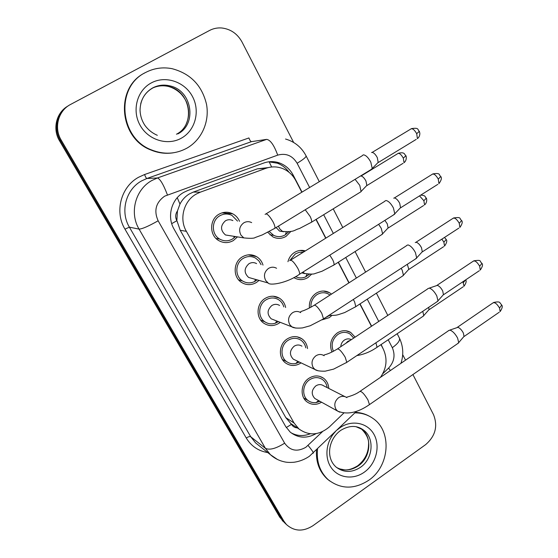 <?xml version="1.0" encoding="UTF-8"?>
<svg xmlns="http://www.w3.org/2000/svg" width="558" height="558" viewBox="0 0 558 558"><rect width="100%" height="100%" fill="white"/><g stroke="black" fill="none" stroke-linecap="round" stroke-linejoin="round"><path stroke-width="0.84" d="M331.933 352.035C329.094 344.412 330.901 338.029 337.346 332.882C341.88 330.127 346.323 329.973 350.675 332.415L355.104 337.158M309.411 308.002C308.93 301.69 311.204 296.744 316.24 293.159C320.655 290.53 325.035 290.355 329.38 292.622L331.48 294.115M331.801 315.542L329.255 317.655L322.064 319.839M287.956 261.702C289.009 257.67 291.213 254.574 294.575 252.397C298.028 250.333 301.627 249.838 305.359 250.919M311.65 274.145L307.939 277.535C303.447 280.186 298.949 280.318 294.436 277.933L293.864 277.584M290.927 231.396L286.059 236.362C281.734 238.859 277.34 239.033 272.883 236.885L267.777 232.323M321.582 402.213C316.407 405.192 311.524 405.059 306.928 401.816C299.716 396.571 300.853 383.304 308.958 378.268C314.035 375.192 318.883 375.164 323.507 378.185C326.751 380.654 328.502 384.064 328.767 388.424M301.083 362.881L300.671 363.16C295.468 366.285 290.453 366.236 285.633 363.014C277.947 357.734 278.902 343.923 287.335 338.852C292.329 335.895 297.156 335.86 301.822 338.741C305.1 341.077 307.005 344.356 307.528 348.576M280.228 322.329L278.826 323.354C273.706 326.353 268.719 326.318 263.857 323.242C255.613 317.955 256.338 303.517 265.134 298.397C270.016 295.573 274.801 295.517 279.488 298.223C282.773 300.392 284.824 303.482 285.633 307.5M259.031 280.402L256.408 282.488C251.407 285.354 246.476 285.347 241.593 282.467C232.714 277.214 233.139 262.044 242.353 256.875C247.082 254.197 251.784 254.099 256.457 256.589C259.7 258.535 261.883 261.367 263.006 265.106M237.457 236.885L233.384 240.533C228.557 243.246 223.716 243.281 218.855 240.651C209.229 235.511 209.257 219.468 218.952 214.23C223.486 211.719 228.055 211.573 232.672 213.784C235.811 215.458 238.092 217.962 239.521 221.31M268.265 167.595L257.384 168.837L193.305 192.078L189.274 193.989C185.27 196.43 182.166 199.792 179.969 204.068L177.451 210.931C175.345 214.07 175.142 217.334 176.851 220.724L171.711 223.639M301.815 192.224L295.761 180.569C292.692 174.807 288.221 170.762 282.362 168.432C276.921 166.423 271.446 166.382 265.943 168.307L200.322 192.168L196.144 194.128C183.715 201.006 178.999 218.896 186.358 231.326L294.059 423.02L298.914 428.935C309.041 436.119 319.246 435.393 329.527 426.772L343.735 413.115M176.851 220.724L177.451 210.931M177.081 221.128L180.22 230.28L285.801 417.614L291.485 424.345C292.817 426.57 294.77 427.749 297.344 427.895M380.465 377.334C386.743 368.168 387.691 358.787 383.318 349.175L380.968 344.642M371.44 326.297L359.861 303.998M348.896 282.885L338.204 262.288M325.698 238.21L315.961 219.461M285.431 523.564L281.699 519.024L60.355 140.463C53.122 128.64 57.028 112.207 68.641 105.595C57.028 112.207 53.122 128.64 60.355 140.463L281.699 519.024L284.315 522.49L279.628 517.043L59.511 140.79C52.326 129.051 56.198 112.73 67.734 106.159M283.338 521.556L282.222 520.488M302.011 192.105L293.18 175.1C290.09 169.325 285.598 165.301 279.691 163.034C274.431 161.164 269.158 161.15 263.864 162.992L187.816 190.48L183.687 192.412C171.383 199.178 166.737 216.811 174.033 229.066L285.647 426.5L290.237 432.136C298.195 438.274 306.844 438.762 316.191 433.601M412.913 374.551L433.503 414.608C438.037 426.131 435.414 436.133 425.635 444.621L312.968 525.692C303.147 531.893 294.303 531.502 286.428 524.52L283.806 521.033L61.213 140.128C53.666 127.838 58.192 110.665 70.629 104.416L209.55 30.46C213.372 28.465 217.453 27.635 221.791 27.984C230.726 29.086 237.485 33.794 242.074 42.108L293.641 142.45M402.688 354.651L405.526 360.168M383.151 348.841L381.149 344.523M371.621 326.179L360.043 303.88M349.085 282.767L338.385 262.169M325.886 238.092L316.156 219.343M310.255 433.782C303.447 436.44 297.002 436.084 290.92 432.701M268.719 161.806L277.361 163.208C282.097 164.994 285.975 168.007 288.995 172.248M237.534 221.094L231.954 215.416C227.866 213.435 223.821 213.561 219.803 215.786C211.245 220.424 211.245 234.604 219.768 239.117C224.037 241.419 228.299 241.377 232.546 238.998L235.483 236.571M232.874 220.598C230.377 219.364 227.894 219.427 225.439 220.794C220.243 225.585 220.257 230.314 225.488 234.974L230.747 235.818M362.456 155.389L363.453 154.845C365.86 155.124 368.308 157.551 370.798 162.127L372.249 168.502L370.651 169.82M371.565 152.515L371.977 152.397C373.741 152.592 375.513 154.336 377.299 157.621L378.212 162.545L416.226 139.374M269.298 231.521L273.664 235.33C277.591 237.206 281.455 237.045 285.257 234.855L288.646 231.814M276.112 227.531L279.523 231.075L283.764 231.758M355.083 179.32L359.784 185.389L361.089 191.666L310.527 222.823M360.991 176.007C362.616 176.272 364.276 177.946 365.964 181.036L366.878 185.577L403.05 163.327M261.088 264.659L258.919 260.914L255.669 258.159C251.532 255.941 247.375 256.017 243.183 258.389C235.051 262.964 234.695 276.377 242.556 280.995C246.496 283.345 250.563 283.506 254.755 281.469L257.133 279.865M256.582 263.606C254.057 262.225 251.519 262.267 248.952 263.725C243.972 268.314 243.867 272.89 248.631 277.452L252.572 278.575M384.874 201.047L386.031 200.51C388.521 201.013 390.977 203.503 393.418 207.967L394.771 213.812L393.271 215.081M393.697 198.16L394.373 197.957C396.187 198.306 397.966 200.092 399.716 203.307L400.567 207.827L437.821 184.342M283.806 306.879C282.941 303.81 281.218 301.425 278.644 299.737C274.501 297.33 270.267 297.379 265.95 299.883C258.18 304.403 257.559 317.16 264.848 321.82C268.112 323.968 271.634 324.421 275.415 323.18L278.428 321.631M279.593 305.449C277.068 303.957 274.487 303.977 271.844 305.512C267.052 309.941 266.85 314.377 271.237 318.841L274.18 319.978M406.677 245.429L407.996 244.92C410.549 245.632 413.018 248.171 415.403 252.537L416.673 257.901L415.271 259.114M415.236 242.556L416.149 242.263C418.012 242.765 419.804 244.585 421.506 247.724L422.308 251.881L458.843 228.11M305.798 347.836C305.135 344.579 303.517 342.033 300.936 340.206C296.814 337.646 292.538 337.674 288.123 340.296C280.674 344.781 279.851 356.981 286.652 361.626C289.421 363.6 292.497 364.221 295.88 363.488L299.381 362.065M301.948 346.176C299.437 344.593 296.835 344.607 294.143 346.211C289.525 350.501 289.239 354.818 293.299 359.171L295.517 360.224M427.881 288.584L429.353 288.123C431.983 289.03 434.459 291.618 436.788 295.893L437.974 300.825L436.684 301.969M429.262 288.109L437.332 285.368C439.251 286.01 441.043 287.865 442.71 290.934L443.464 294.764L479.308 270.721M327.127 387.587L327.037 386.945C326.451 383.841 324.972 381.4 322.594 379.614C318.506 376.929 314.217 376.95 309.732 379.67C302.569 384.127 301.585 395.845 307.96 400.463C310.346 402.269 313.052 402.981 316.079 402.59L319.964 401.321M344.907 396.626L323.689 385.836C321.206 384.19 318.597 384.197 315.863 385.864C311.399 390.035 311.057 394.241 314.831 398.482L316.519 399.416M448.527 330.552L450.146 330.169C452.831 331.257 455.314 333.893 457.602 338.071L458.711 342.612L457.525 343.693M449.804 330.092L457.951 327.316C459.911 328.09 461.71 329.98 463.342 332.986L464.054 336.516L499.229 312.222M303.287 252.209L299.214 252.328L295.37 253.883L290.188 260.077M295.614 276.615C298.9 278.261 302.255 278.344 305.679 276.866L309.369 274.285M301.697 272.869L305.045 273.629M378.638 224.309L381.274 228.348L382.607 233.802L381.351 234.869M384.874 220.375L387.28 223.856L388.131 228.048L423.62 205.525M330.001 295.07L328.634 294.15C324.791 292.134 320.913 292.287 317.007 294.61C312.731 297.63 310.708 301.822 310.939 307.186M325.398 317.669L329.604 315.416M401.146 268.314L402.206 270.184L403.448 275.213L402.276 276.231M407.319 264.29L408.833 269.43L443.666 246.657M353.765 338.05L349.887 333.893C346.037 331.724 342.11 331.857 338.099 334.298C332.38 338.887 330.803 344.558 333.377 351.303M351.345 339.662C349.064 338.483 346.762 338.615 344.432 340.045C342.194 341.642 340.987 343.847 340.805 346.664M422.776 311.315L423.759 315.584L422.671 316.553M428.739 307.305L429.004 309.767L463.203 286.763M186.958 148.135C175.672 154.224 163.822 154.803 151.42 149.886C119.37 138.084 115.157 86.943 145.554 72.505C153.896 68.174 162.727 66.897 172.052 68.676C190.55 73.6 202.038 85.5 206.53 104.367C209.703 121.735 201.668 139.793 186.958 148.135M173.259 152.808C165.67 153.98 158.207 153.038 150.883 149.983C119.049 138.258 114.676 87.536 144.759 72.945M354.881 412.864C361.605 412.808 367.624 414.664 372.946 418.423C392.246 431.236 389.777 466.118 368.754 480.25C354.316 489.561 340.792 489.38 328.195 479.699C319.832 471.852 316.281 461.578 317.544 448.883M329.743 480.975L327.309 479.043C319.35 471.629 315.751 461.912 316.505 449.881M355.39 412.369C360.28 412.536 364.806 413.757 368.984 416.031M193.305 192.078L200.322 192.168M309.564 434.054L309.313 433.657M271.641 167.002L269.137 161.799M179.969 204.068L177.256 197.692M291.485 424.345L286.275 427.54M180.22 230.28L186.358 231.326M257.384 168.837L265.943 168.307M285.801 417.614L294.059 423.02M279.628 517.043L283.806 521.033M59.511 140.79L61.213 140.128M309.634 187.509L297.121 163.264C292.462 155.584 285.989 152.878 277.703 155.131L164.617 196.179C155.835 202.533 153.68 210.736 158.137 220.787L284.643 443.185C290.139 450.787 297.212 452.154 305.854 447.279L322.461 431.648M277.514 459.513L270.421 454.693L265.399 448.311L139.068 229.101C129.205 212.849 135.378 189.42 151.867 180.513L157.405 177.974L146.88 178.49L141.593 180.904C125.836 189.392 119.963 211.698 129.4 227.183L250.744 436.768L255.585 442.892L259.024 445.626M267.749 452.566C258.417 451.052 251.253 446.198 246.252 438.002L124.964 229.143L129.4 227.183L139.068 229.101C142.178 228.989 148.533 226.22 158.137 220.787M312.885 453.375L313.373 452.908C312.954 451.666 311.197 449.183 308.086 445.458M124.964 229.143C114.341 211.775 120.94 186.728 138.635 177.235L144.571 174.535L248.924 137.945C249.782 140.288 250.633 141.523 251.477 141.648L146.88 178.49C146.266 178.274 145.492 176.956 144.571 174.535M167.414 194.881C163.473 184.517 160.139 178.881 157.405 177.974L266.619 139.381L251.477 141.648L262.302 140.023M284.643 443.185C275.938 448.632 269.521 450.341 265.399 448.311L250.744 436.768C249.803 436.314 248.303 436.726 246.252 438.002M382.795 373.679L388.612 368.092C394.234 361.905 395.469 355.097 392.302 347.683L388.215 339.759M378.756 321.436L367.255 299.158M356.374 278.065L345.751 257.489M333.342 233.439L323.675 214.711M390.391 370.533L388.612 368.092M392.302 347.683C397.68 343.868 400.079 340.715 399.486 338.225L399.27 337.806M297.121 163.264C303.057 159.672 306.056 157.237 306.126 155.968L306.035 155.78M277.703 155.131C274.048 145.115 270.358 139.863 266.619 139.381M292.036 175.149L293.18 175.1M372.179 152.397L410.297 129.344C412.006 127.831 414.134 129.282 416.7 133.683L417.412 138.649C419.1 137.296 419.909 135.461 419.832 133.146L419.351 131.346L416.7 133.683M419.309 131.256L419.351 131.346C417.224 129.826 419.644 127.398 411.476 128.619M251.651 222.607C249.021 221.296 246.399 221.366 243.804 222.823C239.515 226.109 238.566 230.21 240.958 235.127L243.825 237.903L225.488 234.974M265.092 214.405C266.48 212.863 269.089 215.269 272.911 221.624L273.162 222.105C274.571 224.937 275.164 226.987 274.934 228.25L273.887 228.899M361.089 176.007L397.359 153.869C398.9 152.564 400.888 153.987 403.308 158.13L404.041 162.713C407.633 159.727 405.833 154.824 405.868 155.794L403.308 158.13M405.826 155.703L405.868 155.794C404.25 154.329 404.969 151.755 398.342 153.255M278.505 226.067L279.537 228.641L282.55 231.451L279.523 231.075M305.233 209.752L310.136 216.441C311.406 219.078 311.88 220.989 311.559 222.182L299.367 228.578C293.766 229.945 295.189 232.302 282.55 231.451M394.387 197.957L431.732 174.605C433.468 173.14 435.645 174.633 438.267 179.076L438.944 183.638C441.364 180.297 441.985 177.939 440.792 176.572L438.267 179.076M440.736 176.461L440.792 176.572C438.567 174.975 441.127 172.617 432.841 173.901M276.566 268.265C273.908 266.808 271.23 266.857 268.531 268.405C264.332 271.704 263.397 275.75 265.72 280.534L268.161 282.99L248.631 277.452M289.707 260.691C291.15 259.233 293.815 261.716 297.707 268.14L297.951 268.607C299.241 271.195 299.786 273.064 299.576 274.208L298.593 274.836M415.801 242.374L452.587 218.617C454.351 217.208 456.577 218.75 459.248 223.235L459.883 227.434C462.212 224.149 462.798 221.861 461.647 220.577L459.248 223.235M461.585 220.438L461.647 220.577C458.892 218.338 462.08 216.846 453.626 217.941M300.713 312.62C298.056 311.043 295.335 311.071 292.559 312.71C288.451 316.023 287.53 320.006 289.79 324.658L291.883 326.849L295.907 328.118M300.364 312.264C300.434 311.762 301.362 311.266 303.154 310.778C303.503 310.694 308.246 308.874 313.617 305.638C315.11 304.27 317.837 306.837 321.792 313.317L323.521 318.89L322.608 319.497M437.005 285.333L472.884 261.437C474.677 260.091 476.937 261.681 479.664 266.208L480.271 270.072C482.51 266.78 483.068 264.555 481.938 263.397L479.664 266.208M481.868 263.243L481.938 263.397C479.092 261.06 482.377 259.644 473.847 260.795M324.128 355.718C321.492 354.051 318.757 354.072 315.919 355.788C311.908 359.108 310.994 363.035 313.184 367.562L315.005 369.522L318.025 370.77M323.926 355.495C323.549 355.202 324.31 354.825 326.2 354.358C327.616 353.877 330.496 353.075 336.851 349.294C338.399 348.039 341.182 350.682 345.2 357.225L346.804 362.344L345.96 362.916M457.455 327.253L492.651 303.12C494.472 301.836 496.766 303.482 499.543 308.037L500.114 311.608C502.27 308.365 502.8 306.196 501.705 305.087L499.543 308.037M501.621 304.919L500.066 302.98C499.731 301.752 497.555 301.592 493.537 302.506M346.867 397.617C344.258 395.887 341.524 395.908 338.643 397.68C334.716 401.014 333.817 404.885 335.951 409.293L337.534 411.044L339.78 412.181M346.783 397.519C344.516 397.31 353.165 396.194 359.443 391.73C361.04 390.586 363.879 393.306 367.952 399.905L369.445 404.62L368.664 405.164M419.518 195.886L423.864 200.699L424.554 204.932C428.042 201.961 426.228 197.232 426.298 198.209L423.864 200.699M426.249 198.104L426.298 198.209C424.575 196.472 425.998 195.565 420.732 195.119M302.917 272.102L304.668 273.49L301.773 272.82M329.771 255.152L332.666 259.7C333.83 262.127 334.263 263.885 333.97 264.973L333.007 265.594M441.866 239.159L443.882 242.172L444.538 246.085C446.77 242.911 447.328 240.728 446.205 239.535L443.882 242.172M446.142 239.41L444.496 237.45M328.927 315.375L329.82 315.416M353.284 299.506L354.588 301.815L355.802 306.656L354.895 307.256M462.924 281.706L464.019 286.212C466.153 283.115 466.697 281.009 465.637 279.893M465.623 279.9L463.398 282.592M350.438 340.261L347.899 341.329L345.848 343.316M375.918 342.786L377.062 347.271L376.218 347.843M140.679 103.941C142.506 96.841 146.51 91.547 152.697 88.045C158.102 85.221 163.829 84.495 169.869 85.883C192.043 90.257 197.469 124.134 177.821 133.913M181.469 138.112C167.749 146.001 148.302 140.184 140.107 125.292C131.695 110.512 136.982 90.459 151.267 82.933C165.426 75.184 184.677 81.719 192.433 96.457C200.399 111.091 195.314 130.439 181.469 138.112M153.345 87.711C158.228 85.667 163.285 85.262 168.523 86.476C190.578 90.814 195.984 124.504 176.44 134.227M360.461 467.311C351.84 472.835 343.742 472.779 336.181 467.151C325.314 457.734 328.571 438.853 340.882 430.274C349.273 425.28 356.764 425.175 363.363 429.946C374.83 437.877 373.163 458.864 360.461 467.311M337.283 429.841L339.996 427.714C351.917 419.358 367.889 422.783 374.153 434.703C380.584 446.498 376.022 463.907 364.325 472.159C353.584 479.922 338.832 478.227 331.536 468.12C324.135 458.097 325.844 441.608 335.358 431.697M360.168 428.014L361.159 428.704C372.577 436.6 370.924 457.483 358.278 465.881C350.919 470.736 343.672 471.259 336.544 467.451M356.018 426.703L363.363 429.946L361.159 428.704C366.606 434.082 369.075 439.376 368.566 444.573C368.399 452.998 364.82 460.036 357.824 465.679M350.675 332.415L345.89 330.761M329.38 292.622L323.347 291.032M304.731 251.309L299.82 250.479M323.507 378.185L319.86 376.406M301.822 338.741L297.072 336.795M279.488 298.223L273.253 296.235M256.457 256.589L248.247 254.853M232.672 213.784L221.938 212.884M290.579 423.417L298.914 428.935M259.1 445.689L270.421 454.693C274.376 458.257 278.944 460.622 284.12 461.773C286.575 462.422 289.902 462.582 294.108 462.24C299.653 461.431 304.759 459.429 309.418 456.242L356.541 411.267M286.428 524.52L284.315 522.49M400.937 363.314C403.776 354.735 403.295 346.372 399.486 338.225L397.177 333.719M387.803 315.416L376.406 293.166M365.616 272.102L355.09 251.553M342.793 227.538L333.21 208.838M319.295 181.671L306.126 155.968C301.641 147.368 294.777 141.718 285.536 139.026M277.361 163.208L279.691 163.034M219.768 239.117L216.016 238.454M372.109 168.928L274.934 228.25L262.316 234.904L255.229 237.506C254.183 238.426 250.382 238.559 243.825 237.903M234.032 236.341L234.025 237.959M266.152 213.763L362.261 155.731M378.317 162.232L372.249 168.502M273.664 235.33L269.933 234.82M286.163 232.205L285.452 234.737M366.969 185.312L361.207 191.31M242.556 280.995L238.552 279.788M255.424 279.377L254.755 281.469M394.645 214.209L299.576 274.208C287.091 283.143 269.758 285.898 268.161 282.99M290.704 260.07L384.692 201.375M400.665 207.527L394.771 213.812M264.848 321.82L260.705 320.139M276.754 320.976L275.415 323.18M271.237 318.841L291.883 326.849C293.396 328.013 296.919 328.376 302.457 327.923L310.164 325.774L323.521 318.89L416.554 258.277M314.545 305.038L406.503 245.736M422.399 251.602L416.673 257.901M286.652 361.626L282.453 359.554M297.846 361.34L295.88 363.488M293.299 359.171L315.005 369.522C316.47 370.749 319.874 371.293 325.216 371.168L333.635 369.117L346.804 362.344L437.87 301.174M337.709 348.729L427.728 288.87M443.547 294.505L437.974 300.825M307.96 400.463L303.761 398.07M318.625 400.581L316.079 402.59M314.831 398.482L337.534 411.044C346.923 414.985 357.559 412.836 369.445 404.62L458.613 342.94M326.918 387.482L327.037 386.945M360.231 391.193L448.381 330.824M464.123 336.272L458.711 342.612M307.033 274.299L305.679 276.866M304.668 273.49C310.304 274.278 313.791 274.285 315.117 273.511L321.994 271.251L333.97 264.973L382.495 234.137M388.215 227.797L382.607 233.802M329.039 315.298C335.63 315.598 336.662 315.005 338.176 314.698L344.704 312.557L355.802 306.656L403.35 275.526M408.909 269.193L403.448 275.213M356.869 355.586C363.976 354.435 370.707 351.666 377.062 347.271L423.668 315.877M429.074 309.544L423.759 315.584M151.42 149.886L150.883 149.983M157.314 135.308C152.299 133.139 148.163 129.819 144.892 125.355C141.892 120.8 140.274 115.778 140.037 110.275C140.323 100.084 144.599 92.593 152.885 87.794C158.319 85.06 163.982 84.425 169.869 85.883L168.523 86.476C173.266 87.843 177.458 90.319 181.085 93.911C184.565 98.013 186.679 101.605 187.425 104.688C189.343 111.175 188.995 117.438 186.386 123.478M328.195 479.699L327.309 479.043M339.557 468.88L344.711 469.871C348.338 470.192 352.614 468.86 357.552 465.874"/></g></svg>
